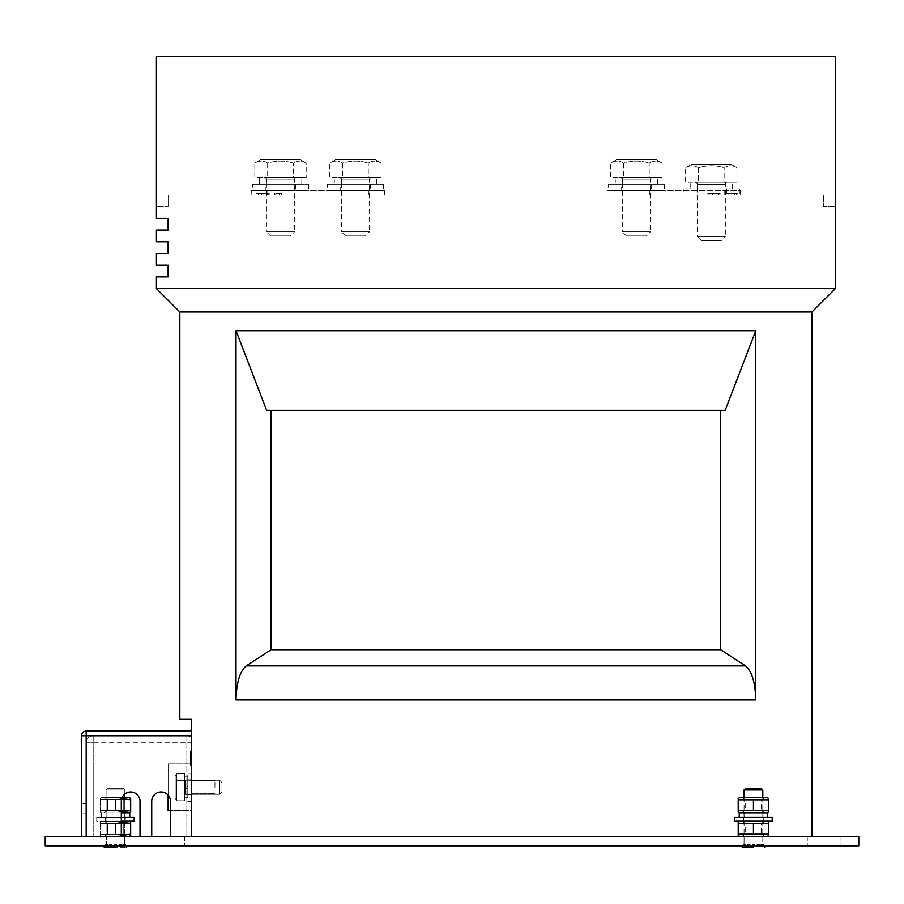 <?xml version="1.0" encoding="UTF-8"?>
<svg xmlns="http://www.w3.org/2000/svg" width="904" height="904" viewBox="0 0 904 904"><rect width="100%" height="100%" fill="white"/><g stroke="black" fill="none" stroke-linecap="round" stroke-linejoin="round"><path stroke-width="0.68" stroke-dasharray="4.52 3.39" d="M115.441 836.437L124.221 836.437L115.441 836.437M115.441 845.805L104.197 845.805L115.441 845.805L114.22 845.805L114.22 844.404L115.441 844.404L114.22 844.404L114.22 845.805L126.684 845.805L104.197 845.805L115.441 845.805L111.418 845.805L114.22 845.805L114.22 844.404L116.661 844.404L114.22 844.404L116.661 844.404L116.661 845.805L116.661 844.404L114.22 844.404L114.22 845.805L111.859 845.274L114.22 845.274L114.22 844.404L116.661 844.404L114.22 844.404L114.22 845.274L109.734 844.404L111.859 844.404L110.989 845.805L108.875 845.805L109.305 844.404L108.875 845.805L110.989 845.805L111.418 844.404L109.305 844.404L111.859 844.404L109.305 844.404L111.859 844.404L111.418 845.805L105.282 845.805L106.039 844.404L107.26 844.404L106.502 845.805L109.305 845.805L109.305 844.404L108.875 845.805L110.989 845.805L111.418 844.404L109.305 844.404L111.859 844.404L111.859 845.274L114.22 845.274L111.859 845.274L114.22 845.274L114.22 844.404L114.22 845.805L119.893 845.805L119.452 844.404L119.893 845.805L122.006 845.805L116.661 845.805L116.661 844.404L116.661 845.805L119.023 845.274L115.441 844.404L116.661 844.404L116.661 845.805L115.441 845.805L126.684 845.805L115.441 845.805M168.121 845.805L151.725 845.805L168.121 845.805M168.121 836.437L151.725 836.437L168.121 836.437M753.439 845.805L742.195 845.805L753.439 845.805L752.218 845.805L752.218 844.404L753.439 844.404L752.218 844.404L752.218 845.805L764.682 845.805L753.439 845.805M753.439 836.437L744.071 836.437L753.439 836.437M823.68 845.805L807.295 845.805L823.68 845.805M823.68 836.437L807.295 836.437L823.68 836.437M191.535 787.271L191.535 773.225L191.535 787.271M214.949 787.271L214.949 780.83L214.949 787.271M355.419 194.925L368.888 194.925L355.419 194.925M355.419 190.247L368.888 190.247L355.419 190.247M280.5 194.925L267.042 194.925L280.5 194.925M280.5 190.247L267.042 190.247L280.5 190.247M711.301 194.925L697.831 194.925L711.301 194.925M711.301 190.247L697.831 190.247L711.301 190.247M636.382 194.925L622.912 194.925L636.382 194.925M636.382 190.247L622.912 190.247L636.382 190.247M156.415 265.166L156.415 253.459L168.121 253.459L168.121 241.752L156.415 241.752L156.415 230.045L168.121 230.045L168.121 218.339L156.415 218.339L156.415 56.794L156.415 194.925L156.415 56.794L835.386 56.794L835.386 194.925L835.386 56.794L156.415 56.794L835.386 56.794L835.386 288.579L156.415 288.579L156.415 276.873L168.121 276.873L168.121 265.166L156.415 265.166M156.415 206.632L156.415 194.925L168.121 194.925L156.415 194.925L156.415 206.632L168.121 206.632L156.415 206.632M720.669 410.326L266.635 410.326L271.132 410.326L271.132 649.727L720.669 649.727L720.669 410.326L271.132 410.326M725.166 410.326L266.635 410.326L236.012 330.717L755.778 330.717L725.166 410.326M271.132 649.727L246.25 665.898C239.876 671.254 236.464 682.61 236.012 699.967L236.012 330.717M236.012 699.967L755.778 699.967C755.326 682.61 751.925 671.254 745.551 665.898L720.669 649.727M725.765 193.75L731.517 193.75L725.663 193.75L725.663 194.925L737.37 194.925L725.663 194.925L735.031 194.925L725.663 194.925L725.663 193.75L725.765 194.925M707.018 194.925L720.985 194.925L706.939 194.925L707.018 193.75L713.9 193.75L713.9 194.925M276.613 193.75L281.652 193.75L280.477 193.75L280.466 194.925L274.624 194.925L281.652 194.925L280.477 194.925L280.477 193.75L279.302 193.75L279.302 194.925L279.302 193.75L276.613 193.75L276.613 194.925M255.979 194.925L269.946 194.925L255.9 194.925L255.979 193.75L262.861 193.75L262.861 194.925M251.233 194.925L384.686 194.925L251.233 194.925L251.233 190.247L384.686 190.247L251.233 190.247L251.233 194.925M740.568 194.925L607.115 194.925L740.568 194.925L740.568 190.247L607.115 190.247L740.568 190.247L740.568 194.925M823.68 194.925L168.121 194.925L835.386 194.925L823.68 194.925L823.68 206.632L835.386 206.632L835.386 194.925L835.386 206.632L823.68 206.632L823.68 194.925M607.115 190.247L607.115 194.925L607.115 190.247M384.686 190.247L384.686 194.925L384.686 190.247M170.46 836.437L170.46 801.317L170.46 836.437L811.973 836.437L170.46 836.437L170.46 801.317A9.368 9.368 0 0 0 168.121 795.124L168.121 763.857L168.121 810.685L168.121 763.857L168.121 810.685L168.121 763.857L168.121 810.685L191.535 810.685L191.535 763.857L191.535 810.685L191.535 763.857L191.535 810.685L191.535 763.857L191.535 810.685L170.46 810.685M190.36 754.173L190.36 765.654L190.36 751.608L190.36 765.654L190.36 751.608L190.36 765.654L190.36 751.608L190.36 765.654L190.36 753.009L190.36 755.179L190.36 754.173L191.535 754.173L191.535 751.608L191.535 765.654L191.535 751.608L191.535 765.654L191.535 751.608L191.535 765.654L191.535 751.608L191.535 765.654L191.535 753.009L191.535 755.179L191.535 754.173L190.36 754.173M190.36 754.829L190.36 753.009L190.36 754.829L191.535 755.179L191.535 753.009L191.535 754.829L190.36 754.829M190.36 765.654L190.36 751.608L190.36 765.654L190.36 751.608L190.36 765.654L190.36 751.608L190.36 765.654L190.36 751.608L190.36 765.654L190.36 751.608L190.36 765.654L191.535 765.654L191.535 751.608L191.535 765.654L191.535 751.608L191.535 765.654L191.535 751.608L191.535 765.654L191.535 764.953L191.535 765.654L191.535 764.953L191.535 765.654L190.36 765.654M858.8 845.805L45.2 845.805L45.2 836.437L858.8 836.437L858.8 845.805M179.828 532.072L179.828 707.674M168.121 763.857L191.535 763.857L168.121 763.857M190.36 755.179L191.535 755.179L191.535 751.608L191.535 764.953L191.535 754.072L191.535 755.88L191.535 755.179L190.36 755.156L191.535 755.156L190.36 755.179M190.36 754.467L191.535 754.467L190.36 754.467M190.36 753.009L191.535 753.009L190.36 753.009M190.36 756.332L191.535 756.332L190.36 756.332M190.36 764.547L191.535 764.547L190.36 764.547M190.36 764.953L191.535 764.953L190.36 764.953M190.36 764.253L191.535 764.253L190.36 764.275M190.36 755.122L191.535 755.122L190.36 755.122M190.36 751.608L191.535 751.608L190.36 751.608M190.36 761.699L191.535 761.699L190.36 761.699M190.36 753.088L191.535 753.088L190.36 753.088M190.36 752.32L191.535 752.32L190.36 752.309M190.36 765.179L191.535 765.179L190.36 765.179M190.36 755.608L191.535 755.608L190.36 755.608M190.36 752.128L191.535 752.128L190.36 752.128M190.36 751.958L191.535 751.958L190.36 751.958M190.36 754.693L191.535 754.693L190.36 754.693M190.36 755.88L191.535 755.88L190.36 755.88M190.36 755.687L191.535 755.687L190.36 755.687M190.36 754.072L191.535 754.072L190.36 754.072M191.535 731.087L86.174 731.087L86.174 735.766L81.496 735.766L81.496 836.437L86.174 836.437L81.496 836.437L86.174 836.437L86.174 742.794L86.174 836.437L86.174 803.667L86.174 836.437L86.174 803.667L86.174 836.437L93.191 836.437L81.496 836.437L121.294 836.437L86.174 836.437L86.174 735.766L191.535 735.766L191.535 731.087L191.535 836.437L191.535 719.381L179.828 719.381L179.828 311.993L811.973 311.993L811.973 836.437M755.778 699.967L755.778 330.717M835.386 288.579L811.973 311.993M179.828 311.993L156.415 288.579M168.121 206.632L168.121 194.925L168.121 206.632M262.861 193.75L269.946 193.75L255.9 193.75L255.9 194.925M257.075 193.75L257.075 194.925M258.194 193.75L258.194 194.925M263.821 193.75L263.821 194.925M267.607 193.75L267.607 194.925L267.607 193.75M268.77 193.75L268.77 194.925L268.77 193.75M269.946 193.75L269.946 194.925L269.946 193.75M281.652 193.75L281.652 194.925L281.652 193.75M279.505 193.75L279.505 194.925M274.963 193.75L274.963 194.925M274.624 193.75L274.624 194.925M275.799 193.75L275.799 194.925M713.9 193.75L720.985 193.75L706.939 193.75L706.939 194.925M708.114 193.75L708.114 194.925M709.233 193.75L709.233 194.925M714.861 193.75L714.861 194.925M718.646 193.75L718.646 194.925L718.646 193.75M719.81 193.75L719.81 194.925L719.81 193.75M720.985 193.75L720.985 194.925L720.985 193.75M725.833 193.75L735.031 193.75L731.517 193.75L731.517 194.925L731.517 193.75L737.37 193.75L737.37 194.925L737.37 193.75L736.206 193.75L736.206 194.925L736.206 193.75L726.839 193.75L726.839 194.925L726.839 193.75L725.663 193.75L725.833 194.925M727.844 193.75L727.844 194.925M735.031 193.75L735.031 194.925M734.376 193.75L734.376 194.925M728.906 193.75L737.37 193.75L728.906 193.75L728.906 194.925M81.496 803.667L81.496 836.437L81.496 803.667L81.496 836.437L81.496 803.667L86.174 803.667L81.496 803.667M140.018 836.437L140.018 801.317L140.018 836.437L151.725 836.437L151.725 801.317A9.368 9.368 0 0 1 161.093 791.96A9.368 9.368 0 0 1 170.46 801.317A9.368 9.368 0 0 0 161.093 791.96A9.368 9.368 0 0 0 151.725 801.317L151.725 836.437L140.018 836.437L151.725 836.437L140.018 836.437L140.018 801.317A9.368 9.368 0 0 0 130.662 791.96A9.368 9.368 0 0 0 121.294 801.317L121.294 836.437L93.191 836.437L121.294 836.437L121.294 801.317L121.294 836.437M191.535 737.551A7.029 7.029 0 0 0 186.845 735.766L93.191 735.766L186.845 735.766A7.029 7.029 0 0 1 191.535 737.551L191.535 742.794L191.535 737.551A7.029 7.029 0 0 0 186.845 735.766L186.845 836.437L186.845 742.794L191.535 742.794L186.845 742.794L186.845 735.766M151.725 801.317L151.725 836.437M124.808 797.577L124.729 844.404L125.667 844.404L124.729 844.404L125.588 845.805L124.097 845.274L126.458 845.805L125.588 844.404L126.526 845.805L121.577 845.805L121.577 844.404L121.577 845.805L125.588 845.805L124.842 844.404L123.622 844.404L124.368 845.805L123.622 844.404L124.842 844.404L125.588 845.805L124.842 845.805L126.458 845.805L124.368 845.805L125.588 845.805L124.842 844.404L125.588 845.805L124.097 845.274L125.667 844.404L126.526 845.805L124.729 844.404L124.808 789.972L123.509 788.683L107.373 788.683L123.509 788.683L107.373 788.683L123.509 788.683L124.808 789.972L106.073 789.972L124.808 789.972L106.073 789.972L124.808 789.972L124.808 794.006A9.368 9.368 0 0 0 121.294 801.317A9.368 9.368 0 0 1 130.662 791.96A9.368 9.368 0 0 1 140.018 801.317M86.174 836.437L81.496 836.437M81.496 735.766A4.678 4.678 0 0 1 86.174 731.087A4.678 4.678 0 0 0 81.496 735.766M93.191 735.766A7.029 7.029 0 0 0 86.174 742.794L93.191 742.794L93.191 836.437L93.191 742.794L186.845 742.794L86.174 742.794A7.029 7.029 0 0 1 93.191 735.766L93.191 742.794L93.191 735.766A7.029 7.029 0 0 0 86.174 742.794M265.279 184.393L295.721 184.393L265.279 184.393L265.279 190.247L295.721 190.247L265.279 190.247M295.721 184.393L295.721 190.247M252.408 184.393L308.592 184.393L252.408 184.393L252.408 190.247L308.592 190.247L252.408 190.247M308.592 184.393L308.592 190.247M340.198 184.393L370.64 184.393L340.198 184.393L340.198 190.247L370.64 190.247L340.198 190.247M370.64 184.393L370.64 190.247M327.327 184.393L383.522 184.393L327.327 184.393L327.327 190.247L383.522 190.247L327.327 190.247M383.522 184.393L383.522 190.247M621.161 184.393L651.592 184.393L621.161 184.393L621.161 190.247L651.592 190.247L621.161 190.247M651.592 184.393L651.592 190.247M608.279 184.393L664.474 184.393L608.279 184.393L608.279 190.247L664.474 190.247L608.279 190.247M664.474 184.393L664.474 190.247M696.08 189.072L726.522 189.072L696.08 189.072L696.08 194.925L726.522 194.925L696.08 194.925M726.522 189.072L726.522 194.925M683.198 189.072L739.393 189.072L683.198 189.072L683.198 194.925L739.393 194.925L683.198 194.925M739.393 189.072L739.393 194.925M301.8 177.365L259.233 177.365L301.8 177.365L301.8 184.393L259.233 184.393L266.284 184.393L266.759 177.365M259.233 177.365L259.55 184.393L301.8 184.393M259.55 184.393L266.284 184.393M259.233 184.393L259.55 177.365M266.284 177.365L266.759 184.393M376.731 177.365L334.152 177.365L376.731 177.365L376.731 184.393L334.152 184.393L341.203 184.393L341.678 177.365M334.152 177.365L334.48 184.393L376.731 184.393M334.48 184.393L341.203 184.393M334.152 184.393L334.48 177.365M341.203 177.365L341.678 184.393M657.683 177.365L615.115 177.365L657.683 177.365L657.683 184.393L615.115 184.393L622.155 184.393L622.641 177.365M615.115 177.365L615.432 184.393L657.683 184.393M615.432 184.393L622.155 184.393M615.115 184.393L615.432 177.365M622.155 177.365L622.641 184.393M732.602 182.054L690.034 182.054L732.602 182.054L732.602 189.072L690.034 189.072L697.074 189.072L697.56 182.054M690.034 182.054L690.351 189.072L732.602 189.072M690.351 189.072L697.074 189.072M690.034 189.072L690.351 182.054M697.074 182.054L697.56 189.072M300.523 159.805L260.488 159.805L300.523 159.805L306.185 163.082C301.913 160.471 297.631 160.471 293.337 163.082C284.805 160.471 276.251 160.471 267.663 163.082C263.392 160.471 259.109 160.471 254.815 163.082C259.086 160.471 263.369 160.471 267.663 163.082C276.251 160.471 284.805 160.471 293.337 163.082C297.608 160.471 301.891 160.471 306.185 163.082L306.185 177.365L293.337 177.365L306.185 177.365M260.488 159.805L254.815 163.082L254.815 177.365L267.663 177.365L254.815 177.365M263.878 177.365A2.576 2.576 0 0 1 266.454 179.941L294.546 179.941L266.454 179.941L266.454 231.797L294.546 231.797L294.546 179.941A2.576 2.576 0 0 1 297.122 177.365L263.878 177.365L297.122 177.365M270.545 235.899L290.455 235.899L294.546 231.797L266.454 231.797L270.545 235.899L290.455 235.899M293.337 177.365L267.663 177.365L293.337 177.365L293.337 163.082L293.337 177.365M267.663 163.082L267.663 177.365L267.663 163.082M375.442 159.805L335.407 159.805L375.442 159.805L381.104 163.082C376.832 160.471 372.55 160.471 368.267 163.082C359.724 160.471 351.17 160.471 342.582 163.082C338.311 160.471 334.028 160.471 329.734 163.082C334.005 160.471 338.288 160.471 342.582 163.082C351.17 160.471 359.724 160.471 368.267 163.082C372.538 160.471 376.81 160.471 381.104 163.082L381.104 177.365L368.267 177.365L381.104 177.365M335.407 159.805L329.734 163.082L329.734 177.365L342.582 177.365L329.734 177.365M338.797 177.365A2.576 2.576 0 0 1 341.373 179.941L369.465 179.941L341.373 179.941L341.373 231.797L369.465 231.797L369.465 179.941A2.576 2.576 0 0 1 372.041 177.365L338.797 177.365L372.041 177.365M345.475 235.899L365.374 235.899L369.465 231.797L341.373 231.797L345.475 235.899L365.374 235.899M368.267 177.365L342.582 177.365L368.267 177.365L368.267 163.082L368.267 177.365M342.582 163.082L342.582 177.365L342.582 163.082M656.394 159.805L616.359 159.805L656.394 159.805L662.056 163.082C657.796 160.471 653.513 160.471 649.219 163.082C640.687 160.471 632.122 160.471 623.534 163.082C619.263 160.471 614.98 160.471 610.697 163.082C614.969 160.471 619.24 160.471 623.534 163.082C632.122 160.471 640.687 160.471 649.219 163.082C653.49 160.471 657.773 160.471 662.056 163.082L662.056 177.365L649.219 177.365L662.056 177.365M616.359 159.805L610.697 163.082L610.697 177.365L623.534 177.365L610.697 177.365M619.749 177.365A2.576 2.576 0 0 1 622.325 179.941L650.428 179.941L622.325 179.941L622.325 231.797L650.428 231.797L650.428 179.941A2.576 2.576 0 0 1 653.004 177.365L619.749 177.365L653.004 177.365M626.427 235.899L646.326 235.899L650.428 231.797L622.325 231.797L626.427 235.899L646.326 235.899M649.219 177.365L623.534 177.365L649.219 177.365L649.219 163.082L649.219 177.365M623.534 163.082L623.534 177.365L623.534 163.082M731.313 164.494L691.277 164.494L731.313 164.494L736.986 167.76C732.715 165.149 728.432 165.149 724.138 167.76C715.606 165.149 707.041 165.149 698.453 167.76C694.182 165.149 689.91 165.149 685.616 167.76C689.888 165.149 694.17 165.149 698.453 167.76C707.041 165.149 715.606 165.149 724.138 167.76C728.409 165.149 732.692 165.149 736.986 167.76L736.986 182.054L724.138 182.054L736.986 182.054M691.277 164.494L685.616 167.76L685.616 182.054L698.453 182.054L685.616 182.054M694.679 182.054A2.576 2.576 0 0 1 697.255 184.619L725.347 184.619L697.255 184.619L697.255 236.486L725.347 236.486L725.347 184.619A2.576 2.576 0 0 1 727.923 182.054L694.679 182.054L727.923 182.054M701.346 240.577L721.245 240.577L725.347 236.486L697.255 236.486L701.346 240.577L721.245 240.577M724.138 182.054L698.453 182.054L724.138 182.054L724.138 167.76L724.138 182.054M698.453 167.76L698.453 182.054L698.453 167.76M187.783 787.271L187.783 773.225L187.783 787.271M184.506 787.892L184.506 776.852L184.506 785.452L184.506 780.129L184.506 785.452L187.783 786.649L184.506 785.452L184.506 776.852L184.506 785.452L187.783 786.649L184.506 785.452L184.506 780.129L184.506 785.452L187.783 786.649L184.506 785.452L184.506 776.852L187.783 776.852L187.783 786.649L184.506 785.452L187.783 786.649L187.783 776.852L187.783 797.69L187.783 776.852L187.783 797.69L187.783 776.852L184.506 776.852L187.783 776.852L184.506 776.852L184.506 797.69L184.506 776.852L184.506 797.69L187.783 797.69L187.783 780.129L187.783 797.69L187.783 789.09L187.783 797.69L184.506 797.69L187.783 797.69L184.506 797.69L184.506 780.129L187.783 780.129L184.506 780.129L187.783 780.129L184.506 780.129L184.506 794.413L184.506 780.129L184.506 794.413L187.783 794.413L184.506 794.413L187.783 794.413L184.506 794.413L184.506 787.892L187.783 789.09L184.506 787.892L187.783 789.09L184.506 787.892L184.506 797.69L184.506 787.892L184.506 794.413L184.506 787.892L187.783 789.09L184.506 787.892M175.139 798.39L175.139 776.152L176.529 773.756L176.529 800.786L176.529 773.756L184.506 773.756L184.506 800.786L184.506 773.756L184.506 800.786L184.506 773.756L184.506 800.786L184.506 773.756L176.529 773.756L176.529 780.514L184.506 780.514L184.506 800.786L184.506 780.514L176.529 780.514L176.529 794.028L184.506 794.028L176.529 794.028L176.529 800.786L184.506 800.786L176.529 800.786L176.529 773.756L176.529 780.514L184.506 780.514L176.529 780.514L176.529 794.028L184.506 794.028L176.529 794.028L176.529 800.786L176.529 773.756L184.506 773.756L176.529 773.756L176.529 780.514L184.506 780.514L176.529 780.514L176.529 794.028L184.506 794.028L176.529 794.028L176.529 800.786L184.506 800.786L176.529 800.786L176.529 773.756L175.139 776.152L175.139 798.39L176.529 800.786L175.139 798.39L175.139 776.152L175.139 798.39L175.139 776.152L176.529 773.756L175.139 776.152L175.139 798.39L176.529 800.786L175.139 798.39L175.139 776.152L175.139 798.39M184.506 795.237A0.938 0.938 0 0 1 185.444 794.3L185.444 780.254L185.444 794.3L185.444 780.254L185.444 794.3L185.444 780.254L185.444 794.3L185.444 780.254L185.444 794.3L219.627 794.3L219.627 780.254L185.444 780.254A0.938 0.938 0 0 1 184.506 779.316L184.506 795.237L184.506 779.316A0.938 0.938 0 0 0 185.444 780.254L219.627 780.254L219.627 794.3L219.627 780.254L219.627 794.3L185.444 794.3A0.938 0.938 0 0 0 184.506 795.237L184.506 779.316L184.506 795.237A0.938 0.938 0 0 1 185.444 794.3L219.627 794.3L219.627 780.254L185.444 780.254A0.938 0.938 0 0 1 184.506 779.316L184.506 795.237L184.506 779.316A0.938 0.938 0 0 0 185.444 780.254L219.627 780.254L219.627 794.3L219.627 780.254L219.627 794.3L185.444 794.3A0.938 0.938 0 0 0 184.506 795.237L184.506 779.316L184.506 795.237M221.966 791.96L221.966 782.593L219.627 780.254L221.966 782.593L221.966 791.96L219.627 794.3L221.966 791.96L221.966 782.593L221.966 791.96L221.966 782.593L219.627 780.254L221.966 782.593L221.966 791.96L219.627 794.3L221.966 791.96L221.966 782.593L221.966 791.96M176.529 780.514L184.506 780.514L176.529 780.514M176.529 794.028L184.506 794.028L176.529 794.028M109.734 845.274L109.734 844.404L109.734 845.274L108.005 845.274L109.734 845.274L109.734 844.404L109.734 845.274L106.039 844.404L106.785 844.404L105.282 845.805L106.039 845.805L104.355 845.805L105.282 844.404L104.423 845.805L106.502 845.805L108.005 844.404L106.785 844.404L108.005 844.404L106.502 845.805L105.282 845.274L106.785 845.274L106.785 844.404L105.214 844.404L107.26 844.404L106.039 844.404L106.785 844.404L106.785 845.274L105.282 844.404L104.355 845.805L105.214 844.404L106.152 844.404L106.152 845.274L105.282 845.274L106.785 845.274L105.282 845.274L106.785 845.274L106.152 844.404L106.152 845.274L105.282 845.274L106.785 845.274L105.282 845.805L106.039 844.404L105.282 845.805L106.039 845.805L104.423 845.805L107.26 845.805L108.005 844.404L108.005 845.274L107.26 845.274L109.734 845.274M104.197 847.195L126.684 847.195L104.209 847.206M121.577 844.404L119.452 844.404L121.577 844.404L122.006 845.805L119.893 845.805L119.023 844.404L119.893 845.805L122.006 845.805L121.577 844.404L119.023 844.404L121.577 844.404M123.622 844.404L122.865 844.404L124.368 845.805L123.622 844.404L124.842 844.404L123.622 844.404M119.023 845.274L119.023 844.404L121.136 844.404L119.023 844.404L119.023 845.274L116.661 845.274L119.452 845.274L116.661 845.274L116.661 844.404L116.661 845.274L119.023 845.274L119.023 844.404L119.023 845.274M121.136 845.274L121.136 844.404L121.136 845.274L122.865 845.274L121.136 845.274L121.136 844.404L121.136 845.274L124.842 844.404L122.865 844.404L122.865 845.274L123.622 845.274L121.136 845.274M124.097 845.274L124.097 844.404L124.097 845.274L124.097 844.404L124.097 845.274L124.842 845.274L124.097 845.274M109.305 845.805L106.502 845.805L107.26 844.404L108.005 844.404L107.26 845.805L109.305 845.805M111.418 845.805L111.859 844.404L111.418 845.274L114.22 845.274L111.418 845.805M119.452 845.805L116.661 845.274L119.452 845.805M121.577 845.805L123.622 845.274L122.865 845.274L122.865 844.404L122.865 845.274L123.622 845.274L121.577 845.805L124.368 845.805L121.577 845.805M124.729 845.274L124.729 844.404L124.729 845.274M124.842 845.805L125.588 845.274L124.842 845.805M745.371 788.683L761.507 788.683M744.071 789.972L762.806 789.972M752.218 845.274L752.218 844.404L754.659 844.404L752.218 844.404L752.218 845.274L747.744 844.404L749.857 844.404L748.987 845.805L746.874 845.805L747.303 844.404L746.874 845.805L748.987 845.805L749.427 844.404L747.303 844.404L752.218 845.274L749.427 845.805L752.218 845.274M747.744 845.274L747.744 844.404L747.744 845.274L746.015 845.274L747.744 845.274M746.015 845.274L746.015 844.404L744.794 844.404L746.015 844.404L743.291 845.805L744.037 844.404L745.258 844.404L744.037 844.404L744.794 844.404L744.037 844.404L743.291 845.805L744.037 845.805L742.353 845.805L743.291 844.404L742.421 845.805L745.258 845.805L744.512 845.805L745.258 844.404L746.015 844.404L746.015 845.274L745.258 845.274L746.015 845.274M744.794 845.274L744.794 844.404L744.794 845.274L744.037 845.274L744.794 845.274M744.161 845.274L744.161 844.404L743.212 844.404L744.161 844.404L744.161 845.274L743.291 845.274L744.161 845.274M742.195 847.195L753.439 847.206M754.659 844.404L754.659 845.805L754.659 844.404L753.439 844.404L757.021 845.274L754.659 845.274L754.659 844.404M757.891 845.805L757.462 844.404L757.891 845.805L760.004 845.805L757.891 845.805M759.575 844.404L760.004 845.805L759.575 844.404L757.462 844.404L759.575 844.404M762.377 845.805L761.62 844.404L762.377 845.805L763.597 845.805L762.377 845.805M762.84 844.404L763.597 845.805L762.84 844.404L761.62 844.404L762.84 844.404M764.456 845.805L763.597 844.404L764.524 845.805L762.84 845.805L764.456 845.805M763.597 844.404L762.727 844.404L763.597 844.404M759.145 844.404L757.021 844.404L759.145 844.404L759.145 845.274L760.874 845.274L759.145 845.274L759.145 844.404M761.62 844.404L760.874 844.404L761.62 844.404M762.095 844.404L760.874 844.404L762.095 844.404L762.095 845.274L762.727 845.274L762.095 844.404M762.727 844.404L762.727 845.274L762.727 844.404M754.659 845.805L757.462 845.274L757.021 844.404L757.462 845.274L754.659 845.805M760.004 845.805L761.62 845.805L760.004 845.805M763.597 845.805L762.095 845.274L763.597 845.805M746.874 845.805L745.258 845.805L746.874 845.805M760.874 845.274L760.874 844.404L760.874 845.274L761.62 845.274L760.874 845.274M743.291 845.805L744.037 845.274L743.291 845.805M744.037 845.805L744.071 836.437M745.258 845.805L747.303 845.274L745.258 845.805M759.575 845.274L761.62 845.274L759.575 845.274M107.655 834.2L103.779 836.437L127.102 836.437L103.779 836.437L127.102 836.437L103.779 836.437L107.655 834.2L123.226 834.2L127.102 836.437L123.226 834.2L107.655 834.2L123.226 834.2L107.655 834.2L107.655 823.465L103.779 821.227L127.102 821.227L103.779 821.227L127.102 821.227L103.779 821.227L107.655 823.465L123.226 823.465L123.226 834.2L123.226 823.465L107.655 823.465L107.655 834.2M129.136 836.437L101.745 836.437L129.136 836.437L101.745 836.437L129.136 836.437L130.662 835.567L130.662 834.2L100.22 834.2L100.22 835.567L100.22 834.2L130.662 834.2L130.662 835.567L130.662 834.2L100.22 834.2L100.22 835.567L100.22 834.2L115.441 834.2L121.294 835.488M101.745 836.437L100.22 835.567L101.745 836.437M123.226 823.465L127.102 821.227L123.226 823.465L107.655 823.465L123.226 823.465M129.136 821.227L101.745 821.227L129.136 821.227L101.745 821.227L129.136 821.227L130.662 822.098L130.662 834.2L130.662 823.465L115.441 823.465L130.662 823.465L130.662 834.2M121.294 822.177L115.441 823.465L100.22 823.465L100.22 822.098L101.745 821.227L100.22 822.098L100.22 823.465L115.441 823.465L115.441 834.2L115.441 823.465L100.22 823.465L100.22 834.2L100.22 822.098L100.22 823.465L130.662 823.465M115.441 823.465L115.441 834.2L115.441 823.465M100.22 823.465L100.22 834.2L100.22 823.465M765.1 821.227L741.777 821.227L765.1 821.227L761.224 823.465L745.653 823.465L761.224 823.465L761.224 834.2L745.653 834.2L741.777 836.437L765.1 836.437L741.777 836.437M741.777 821.227L745.653 823.465L745.653 834.2L761.224 834.2L765.1 836.437M739.743 836.437L767.134 836.437L739.743 836.437M768.66 835.567L768.66 834.2L738.218 834.2L738.218 835.567M739.743 821.227L767.134 821.227L739.743 821.227M738.218 822.098L738.218 823.465L768.66 823.465L768.66 822.098M768.66 823.465L768.66 834.2M753.439 823.465L753.439 834.2M738.218 823.465L738.218 834.2M743.608 817.476L763.27 817.476L743.608 817.476L743.608 821.227L763.27 821.227L743.608 821.227M763.27 817.476L763.27 821.227M772.174 817.476L734.715 817.476M772.174 821.227L734.715 821.227M105.61 817.476L105.61 821.227L125.272 821.227L105.61 821.227L125.272 821.227L105.61 821.227L105.61 817.476L125.272 817.476L125.272 821.227L125.272 817.476L105.61 817.476M121.294 817.476L96.705 817.476L96.705 821.227L134.165 821.227L134.165 817.476L96.705 817.476L134.165 817.476L96.705 817.476L96.705 821.227L121.294 821.227M739.189 812.798L767.722 812.798M743.879 812.798L744.195 817.476L767.722 817.476L739.189 817.476L743.879 817.476L744.195 812.798M739.269 815.137L739.393 812.798M121.294 812.798L101.18 812.798L101.395 817.476L101.18 812.798L125.034 812.798L101.395 812.798L106.197 812.798L105.881 817.476L106.197 812.798L125.034 812.798L125.034 817.476L101.18 817.476L101.395 812.798L129.724 812.798L101.395 812.798L101.18 817.476L125.034 817.476L106.197 817.476L125.034 817.476L125.034 812.798L105.881 812.798L106.197 817.476L101.395 817.476L129.724 817.476L101.18 817.476L129.724 817.476L101.395 817.476L106.197 817.476L105.881 812.798L129.724 812.798L129.724 817.476M765.1 797.577L741.777 797.577L765.1 797.577L761.224 799.814L745.653 799.814L761.224 799.814L761.224 810.56L745.653 810.56L741.777 812.798L765.1 812.798L741.777 812.798M741.777 797.577L745.653 799.814L745.653 810.56L761.224 810.56L765.1 812.798M739.743 812.798L767.134 812.798L739.743 812.798M768.66 811.916L768.66 810.56L738.218 810.56L738.218 811.916M739.743 797.577L767.134 797.577M738.218 798.458L738.218 799.814L768.66 799.814L768.66 798.458M768.66 799.814L768.66 810.56M753.439 799.814L753.439 810.56M738.218 799.814L738.218 810.56M107.655 810.56L103.779 812.798L127.102 812.798L103.779 812.798L127.102 812.798L103.779 812.798L107.655 810.56L123.226 810.56L127.102 812.798L123.226 810.56L107.655 810.56L123.226 810.56L107.655 810.56L107.655 799.814L103.779 797.577L127.102 797.577L103.779 797.577L127.102 797.577L103.779 797.577L107.655 799.814L123.226 799.814L123.226 810.56L123.226 799.814L107.655 799.814L107.655 810.56M129.136 812.798L101.745 812.798L129.136 812.798L101.745 812.798L129.136 812.798L130.662 811.916L130.662 810.56L100.22 810.56L100.22 811.916L100.22 810.56L130.662 810.56L130.662 811.916L130.662 810.56L100.22 810.56L100.22 811.916L100.22 810.56L115.441 810.56L121.294 811.837M101.745 812.798L100.22 811.916L101.745 812.798M123.226 799.814L127.102 797.577L123.226 799.814L107.655 799.814L123.226 799.814M122.074 797.577L101.745 797.577L129.136 797.577L101.745 797.577L129.136 797.577L130.662 798.458L130.662 810.56L130.662 799.814L115.441 799.814L130.662 799.814L130.662 810.56M121.724 798.503L115.441 799.814L100.22 799.814L100.22 798.458L101.745 797.577L100.22 798.458L100.22 799.814L115.441 799.814L115.441 810.56L115.441 799.814L100.22 799.814L100.22 810.56L100.22 798.458L100.22 799.814L130.662 799.814M115.441 799.814L115.441 810.56L115.441 799.814M100.22 799.814L100.22 810.56L100.22 799.814M745.551 665.898L246.25 665.898M190.36 757.145L191.535 757.145L190.36 757.145M261.685 193.75L261.685 194.925M712.725 193.75L712.725 194.925M736.251 193.75L736.251 194.925M86.174 813.024L81.496 813.024L86.174 813.024M106.661 845.805L106.661 836.437L106.661 845.805M807.295 836.437L807.295 845.805L807.295 836.437M214.949 793.712L191.535 793.712L214.949 793.712M341.961 190.247L341.961 194.925M267.042 190.247L267.042 194.925M697.831 190.247L697.831 194.925M622.912 190.247L622.912 194.925M649.84 190.247L649.84 194.925M724.759 190.247L724.759 194.925M293.958 190.247L293.958 194.925M368.888 190.247L368.888 194.925M214.949 780.83L191.535 780.83L214.949 780.83M840.065 836.437L840.065 845.805L840.065 836.437M762.806 836.437L762.806 845.805M184.506 836.437L184.506 845.805L184.506 836.437M124.221 845.805L124.221 836.437L124.221 845.805M294.783 177.365L294.783 184.393M369.702 177.365L369.702 184.393M650.654 177.365L650.654 184.393M725.584 182.054L725.584 189.072M187.783 794.763L191.535 794.763L187.783 794.763M187.783 773.225L191.535 773.225L187.783 773.225M187.783 801.317L191.535 801.317L187.783 801.317M187.783 779.779L191.535 779.779L187.783 779.779M107.373 788.683L106.073 789.972L106.073 844.404L106.073 789.972L107.373 788.683M125.667 844.404L126.526 845.805L125.667 844.404M105.214 844.404L104.355 845.805L105.214 844.404M744.071 797.577L744.071 844.404M763.665 844.404L764.524 845.805M743.212 844.404L742.353 845.805M762.806 797.577L762.806 844.404M763.044 812.798L763.044 817.476"/><path stroke-width="1.36" d="M811.973 311.993L179.828 311.993L156.415 288.579L156.415 276.873L168.121 276.873L168.121 265.166L156.415 265.166L156.415 253.459L168.121 253.459L168.121 241.752L156.415 241.752L156.415 230.045L168.121 230.045L168.121 218.339L156.415 218.339L156.415 56.794L835.386 56.794L835.386 288.579L811.973 311.993L811.973 836.437M725.166 410.326L720.669 410.326L720.669 649.727L271.132 649.727L271.132 410.326L266.635 410.326L236.012 330.717L755.778 330.717L725.166 410.326M271.132 410.326L720.669 410.326M720.669 649.727L745.551 665.898C751.925 671.254 755.326 682.61 755.778 699.967L755.778 330.717M755.778 699.967L236.012 699.967C236.464 682.61 239.876 671.254 246.25 665.898L271.132 649.727M156.415 288.579L835.386 288.579M170.46 810.685L168.121 810.685L168.121 795.124A9.368 9.368 0 0 0 151.725 801.317L151.725 836.437M45.2 845.805L858.8 845.805L858.8 836.437L45.2 836.437L45.2 845.805M179.828 707.674L179.828 532.072M81.496 836.437L81.496 735.766L191.535 735.766L191.535 836.437L191.535 719.381L179.828 719.381L179.828 311.993M236.012 699.967L236.012 330.717M140.018 836.437L140.018 801.317A9.368 9.368 0 0 0 130.662 791.96A9.368 9.368 0 0 0 121.294 801.317L121.294 836.437M170.46 836.437L170.46 801.317A9.368 9.368 0 0 0 161.093 791.96A9.368 9.368 0 0 0 151.725 801.317M81.496 735.766A4.678 4.678 0 0 1 86.174 731.087L191.535 731.087M140.018 801.317A9.368 9.368 0 0 0 124.808 794.006L124.808 797.577M115.441 847.195L104.197 847.195L115.441 847.195M126.684 847.195L126.684 845.805L126.684 847.195M744.071 789.972L762.806 789.972L761.507 788.683L745.371 788.683L744.071 789.972L744.071 797.577M753.439 847.195L742.207 847.206L753.439 847.195L742.207 847.206L742.195 845.805M129.136 836.437L130.662 835.499M129.136 821.227L130.662 822.098L130.662 835.567M121.294 835.488L130.662 834.2M130.662 823.465L121.294 822.177M739.743 836.437L738.218 835.567L738.218 834.2L768.66 834.2L768.66 835.499M767.134 836.437L768.66 835.567M767.134 821.227L768.66 822.098L768.66 834.2M739.743 821.227L738.218 822.098L738.218 834.2M768.66 823.465L753.439 823.465L753.439 834.2M753.439 823.465L738.218 823.465M772.174 817.476L772.174 821.227L734.715 821.227L734.715 817.476L772.174 817.476M121.294 817.476L134.165 817.476L134.165 821.227L121.294 821.227M739.393 817.476L739.189 812.798L767.722 812.798L767.722 817.476M739.189 817.476L739.269 815.137M121.294 812.798L129.724 812.798L129.724 817.476M739.743 812.798L738.218 811.916L738.218 810.56L768.66 810.56L768.66 811.848M767.134 812.798L768.66 811.916M768.66 799.814L738.218 799.814L738.218 798.458L739.743 797.577L767.134 797.577L768.66 798.458L768.66 810.56M738.218 799.814L738.218 810.56M753.439 799.814L753.439 810.56M129.136 812.798L130.662 811.848M122.074 797.577L129.136 797.577L130.662 798.458L130.662 811.916M121.294 811.837L130.662 810.56M130.662 799.814L121.724 798.503M246.25 665.898L745.551 665.898M86.174 731.087L86.174 836.437M104.197 845.805L104.197 847.195L104.197 845.805M764.682 847.195L764.682 845.805M762.806 789.972L762.806 797.577"/></g></svg>
